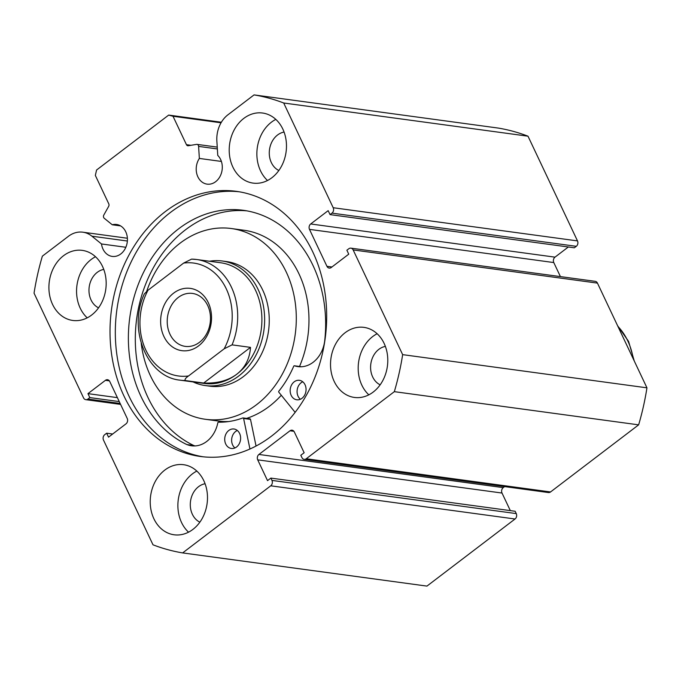 <?xml version="1.0" encoding="UTF-8"?>
<svg xmlns="http://www.w3.org/2000/svg" width="681" height="681" viewBox="0 0 681 681"><rect width="100%" height="100%" fill="white"/><g stroke="black" fill="none" stroke-linecap="round" stroke-linejoin="round"><path stroke-width="1.02" d="M333.196 207.722L577.497 240.904A3.933 3.167 97.7 0 1 576.288 246.318L331.979 213.127A3.933 3.167 -82.3 0 0 333.196 207.722L283.696 103.001A231.804 186.815 -82.3 0 0 254.056 94.897L227.973 114.766A27.036 21.783 -82.3 0 0 216.864 141.044L217.758 155.413A16.106 12.982 97.7 0 1 220.627 159.507A16.106 12.982 97.7 0 1 219.92 176.634A16.106 12.982 97.7 0 1 207.084 184.134A16.106 12.982 97.7 0 1 197.882 176.839A16.106 12.982 97.7 0 1 199.354 158.435L198.605 146.389A2.358 1.898 -82.3 0 0 198.367 145.436A2.358 1.898 -82.3 0 0 197.022 144.372A2.358 1.898 -82.3 0 0 196.562 144.381L188.254 145.743A2.358 1.898 97.7 0 1 187.794 145.751A2.358 1.898 97.7 0 1 186.449 144.678L173.017 116.264L168.684 115.08L96.566 170.02L95.349 175.426L108.781 203.849A2.358 1.898 97.7 0 1 108.662 206.369L103.81 215.034A2.358 1.898 -82.3 0 0 104.244 218.278L112.263 224.773L120.597 225.905M120.58 404.395L85.797 399.67A3.933 3.167 -82.3 0 1 83.55 397.891L34.05 293.17A231.804 186.815 -82.3 0 1 42.367 256.15L68.449 236.281A27.036 21.783 97.7 0 1 82.81 232.187A27.036 21.783 97.7 0 1 91.935 236.205L101.503 243.968A16.106 12.982 -82.3 0 0 103.001 249.11A16.106 12.982 -82.3 0 0 112.212 256.405A16.106 12.982 -82.3 0 0 125.049 248.905A16.106 12.982 -82.3 0 0 125.755 231.778A16.106 12.982 -82.3 0 0 116.545 224.483A16.106 12.982 -82.3 0 0 112.263 224.773M238.997 191.753A133.774 107.811 -82.3 0 0 134.268 255.775A133.774 107.811 -82.3 0 0 129.203 396.572A133.774 107.811 -82.3 0 0 202.998 456.781M312.8 251.961A133.774 107.811 -82.3 0 0 236.358 191.344A133.774 107.811 -82.3 0 0 129.731 253.638A133.774 107.811 -82.3 0 0 123.899 395.857A133.774 107.811 -82.3 0 0 200.342 456.466A133.774 107.811 -82.3 0 0 306.969 394.171A133.774 107.811 -82.3 0 0 312.8 251.961M334.192 381.42A35.361 28.5 -82.3 0 0 354.392 397.44A35.361 28.5 -82.3 0 0 382.577 380.968A35.361 28.5 -82.3 0 0 384.118 343.386A35.361 28.5 -82.3 0 0 363.918 327.365A35.361 28.5 -82.3 0 0 335.733 343.828A35.361 28.5 -82.3 0 0 334.192 381.42M377.138 333.733A35.361 28.5 -82.3 0 0 361.849 385.174A35.361 28.5 -82.3 0 0 368.838 394.827M153.889 518.76A35.361 28.5 -82.3 0 0 174.098 534.781A35.361 28.5 -82.3 0 0 202.283 518.318A35.361 28.5 -82.3 0 0 203.823 480.726A35.361 28.5 -82.3 0 0 183.615 464.706A35.361 28.5 -82.3 0 0 155.43 481.169A35.361 28.5 -82.3 0 0 153.889 518.76M196.835 471.073A35.361 28.5 -82.3 0 0 181.546 522.514A35.361 28.5 -82.3 0 0 188.535 532.167M232.876 167.083A35.361 28.5 -82.3 0 0 253.085 183.104A35.361 28.5 -82.3 0 0 281.27 166.641A35.361 28.5 -82.3 0 0 282.811 129.049A35.361 28.5 -82.3 0 0 262.602 113.029A35.361 28.5 -82.3 0 0 234.417 129.492A35.361 28.5 -82.3 0 0 232.876 167.083M275.822 119.396A35.361 28.5 -82.3 0 0 260.534 170.846A35.361 28.5 -82.3 0 0 267.522 180.499M52.573 304.433A35.361 28.5 -82.3 0 0 72.782 320.453A35.361 28.5 -82.3 0 0 100.967 303.99A35.361 28.5 -82.3 0 0 102.508 266.399A35.361 28.5 -82.3 0 0 82.299 250.378A35.361 28.5 -82.3 0 0 54.114 266.841A35.361 28.5 -82.3 0 0 52.573 304.433M95.519 256.746A35.361 28.5 -82.3 0 0 80.23 308.187A35.361 28.5 -82.3 0 0 87.219 317.84M98.549 307.829A20.038 16.148 97.7 0 1 91.05 299.946A20.038 16.148 97.7 0 1 103.767 269.412M278.844 170.488A20.038 16.148 97.7 0 1 271.353 162.606A20.038 16.148 97.7 0 1 284.071 132.063M199.856 522.165A20.038 16.148 97.7 0 1 192.365 514.274A20.038 16.148 97.7 0 1 205.083 483.74M380.16 384.816A20.038 16.148 97.7 0 1 372.669 376.933A20.038 16.148 97.7 0 1 385.378 346.399M85.797 399.67A3.933 3.167 -82.3 0 0 87.883 399.075L120.137 403.45M109.369 380.858L105.427 380.321L87.951 393.635L89.824 397.593L87.883 399.075M105.427 380.321A3.933 3.167 97.7 0 1 107.513 379.726A3.933 3.167 97.7 0 1 109.76 381.505L127.219 418.44A3.933 3.167 97.7 0 1 126.002 423.846L108.526 437.159L106.662 433.201L104.712 434.682A3.933 3.167 -82.3 0 0 103.503 440.096L153.004 544.809A231.804 186.815 -82.3 0 0 182.644 552.912L270.74 485.808A3.933 3.167 -82.3 0 0 271.949 480.403L516.258 513.593L515.159 511.278L270.859 478.096L271.949 480.403M257.716 459.854A3.933 3.167 97.7 0 1 258.925 454.448L503.233 487.63A3.933 3.167 -82.3 0 0 502.016 493.044L257.716 459.854L267.531 480.633L270.859 478.096M293.937 431.311L289.995 430.784L258.925 454.448M289.995 430.784A3.933 3.167 97.7 0 1 292.081 430.188A3.933 3.167 97.7 0 1 294.328 431.967L304.143 452.737L300.815 455.274L301.913 457.581A3.933 3.167 -82.3 0 0 304.152 459.36A3.933 3.167 -82.3 0 0 306.246 458.764L394.333 391.66A231.804 186.815 -82.3 0 0 402.65 354.639L353.15 249.927A3.933 3.167 -82.3 0 0 350.902 248.148A3.933 3.167 -82.3 0 0 348.817 248.744L346.876 250.216L348.74 254.175L331.272 267.488A3.933 3.167 97.7 0 1 329.178 268.084A3.933 3.167 97.7 0 1 326.94 266.305L331.936 266.986M309.48 229.369A3.933 3.167 97.7 0 1 310.698 223.964L554.998 257.154A3.933 3.167 -82.3 0 0 553.781 262.56L309.48 229.369L326.94 266.305M331.979 213.127L330.038 214.609L328.165 210.65L310.698 223.964M254.056 94.897L498.356 128.088A231.804 186.815 97.7 0 1 527.996 136.191L577.497 240.904M330.038 214.609L574.338 247.799L576.288 246.318M554.998 257.154L568.346 246.982M560.42 276.605L553.781 262.56M350.902 248.148L595.203 281.33A3.933 3.167 97.7 0 1 597.45 283.109L353.15 249.927M306.246 458.764L550.546 491.954L638.633 424.85A231.804 186.815 97.7 0 0 646.95 387.829L597.45 283.109M550.546 491.954A3.933 3.167 97.7 0 1 548.46 492.55L304.152 459.36M503.233 487.63L504.595 486.592M510.324 510.622L502.016 493.044M516.258 513.593A3.933 3.167 97.7 0 1 515.04 518.999L270.74 485.808M182.644 552.912L426.944 586.103L515.04 518.999M646.95 387.829L402.65 354.639M283.696 103.001L527.996 136.191M394.333 391.66L638.633 424.85M221.044 122.793L173.017 116.264M168.684 115.08L221.376 122.239M119.252 401.594L89.824 397.593M117.387 397.636L87.951 393.635M112.654 434.018L106.662 433.201M125.84 247.271L101.503 243.968M221.385 161.431L199.354 158.435M193.089 381.93A62.865 50.658 -82.3 0 0 205.279 385.565L209.884 386.195A62.865 50.658 -82.3 0 0 266.995 302.006A62.865 50.658 -82.3 0 0 226.807 261.615L222.202 260.993A62.865 50.658 -82.3 0 0 209.484 261.249M141.214 343.258A96.259 77.574 -82.3 0 0 143.853 357.44A96.259 77.574 -82.3 0 0 205.39 419.283L218.065 421.011A96.259 77.574 -82.3 0 0 228.799 421.539M246.556 418.389A96.259 77.574 -82.3 0 0 281.296 395.261M299.521 366.48A96.259 77.574 -82.3 0 0 305.514 292.089A96.259 77.574 -82.3 0 0 243.985 230.246L231.302 228.527A96.259 77.574 -82.3 0 0 146.704 291.272M205.39 419.283A96.259 77.574 -82.3 0 0 292.839 290.37A96.259 77.574 -82.3 0 0 231.302 228.527M198.554 345.905A31.428 25.333 97.7 0 1 163.891 336.431A31.428 25.333 97.7 0 1 173.612 293.145A31.428 25.333 97.7 0 1 208.275 302.619A31.428 25.333 97.7 0 1 198.554 345.905M178.252 297.478A26.712 21.528 -82.3 0 0 167.535 325.978A26.712 21.528 -82.3 0 0 185.249 346.374A26.712 21.528 -82.3 0 0 199.448 342.322A26.712 21.528 -82.3 0 0 210.165 313.813A26.712 21.528 -82.3 0 0 192.442 293.426A26.712 21.528 -82.3 0 0 178.252 297.478M180.193 380.177C146.985 377.095 127.645 329.289 144.321 293.928L148.007 290.225A56.966 45.908 -82.3 0 0 145.862 350.162A56.966 45.908 -82.3 0 0 188.526 375.963C185.675 377.929 184.577 379.453 185.232 380.534A60.898 49.075 97.7 0 1 180.193 380.177L204.394 383.463A60.898 49.075 -82.3 0 0 236.75 374.235A60.898 49.075 -82.3 0 0 261.172 309.259A60.898 49.075 -82.3 0 0 220.78 262.781L196.588 259.495A60.898 49.075 97.7 0 1 232.068 344.867L224.16 348.817A56.966 45.908 -82.3 0 0 226.305 288.889A56.966 45.908 -82.3 0 0 183.632 263.087L191.54 259.138A60.898 49.075 97.7 0 1 196.588 259.495L191.54 259.138M205.279 385.565A62.865 50.658 -82.3 0 0 238.682 376.04A62.865 50.658 -82.3 0 0 263.896 308.97A62.865 50.658 -82.3 0 0 222.202 260.993M185.232 380.534L203.67 383.045C217.171 383.548 228.195 380.619 236.75 374.235C245.143 367.706 249.731 358.751 250.506 347.37L232.068 344.867M188.526 375.963L224.16 348.817M203.67 383.045L250.506 347.37M148.007 290.225L183.632 263.087M295.137 412.345L278.852 392.239A0.783 0.63 97.7 0 1 278.87 391.141A97.826 78.843 -82.3 0 0 293.715 366.225A0.783 0.63 97.7 0 1 294.473 365.808A28.593 23.043 -82.3 0 0 297.946 366.616A28.593 23.043 -82.3 0 0 324.496 342.254L324.531 342.262A121.797 98.158 -82.3 0 0 313.541 266.637A121.797 98.158 -82.3 0 0 243.406 210.31A121.797 98.158 -82.3 0 0 146.645 266.458A121.797 98.158 -82.3 0 0 140.49 395.372A121.797 98.158 -82.3 0 0 186.952 444.616L186.969 444.574A28.593 23.043 -82.3 0 0 191.514 445.791A28.593 23.043 -82.3 0 0 217.818 422.833A0.783 0.63 97.7 0 1 218.482 422.194A97.826 78.843 -82.3 0 0 242.836 417.947A0.783 0.63 97.7 0 1 243.602 418.466L249.944 448.992M300.381 399.262A9.823 7.917 97.7 0 1 298.048 396.189A9.823 7.917 97.7 0 1 302.747 381.786M305.088 384.867A9.823 7.917 97.7 0 1 304.586 395.261A9.823 7.917 97.7 0 1 296.788 399.79A9.823 7.917 97.7 0 1 291.127 395.244A9.823 7.917 97.7 0 1 291.63 384.85A9.823 7.917 97.7 0 1 299.427 380.321A9.823 7.917 97.7 0 1 305.088 384.867M234.936 447.945A9.823 7.917 97.7 0 1 232.604 444.872A9.823 7.917 97.7 0 1 237.311 430.477M239.644 433.55A9.823 7.917 97.7 0 1 239.15 443.944A9.823 7.917 97.7 0 1 231.344 448.473A9.823 7.917 97.7 0 1 225.692 443.935A9.823 7.917 97.7 0 1 226.186 433.533A9.823 7.917 97.7 0 1 233.992 429.004A9.823 7.917 97.7 0 1 239.644 433.55M246.854 210.855A121.797 98.158 -82.3 0 0 152.561 269.233A121.797 98.158 -82.3 0 0 147.411 396.308A121.797 98.158 -82.3 0 0 193.744 445.493M249.748 418.892A0.783 0.63 97.7 0 1 250.514 419.402L256.047 446.029M186.969 444.574L193.881 445.519A28.593 23.043 -82.3 0 0 195.021 445.936M217.358 148.943L198.605 146.389M186.449 144.678L190.969 145.3M127.364 241.023L91.935 236.205M617.922 326.429A60.898 49.075 97.7 0 1 633.236 358.819M243.602 418.466L250.514 419.402M294.473 365.808L301.394 366.744M127.381 238.239L82.81 232.187M217.239 147.113L197.022 144.372M634.258 360.973L628.589 341.402L617.582 325.705M243.091 417.921L250.004 418.858M294.379 365.782L301.291 366.719"/></g></svg>
